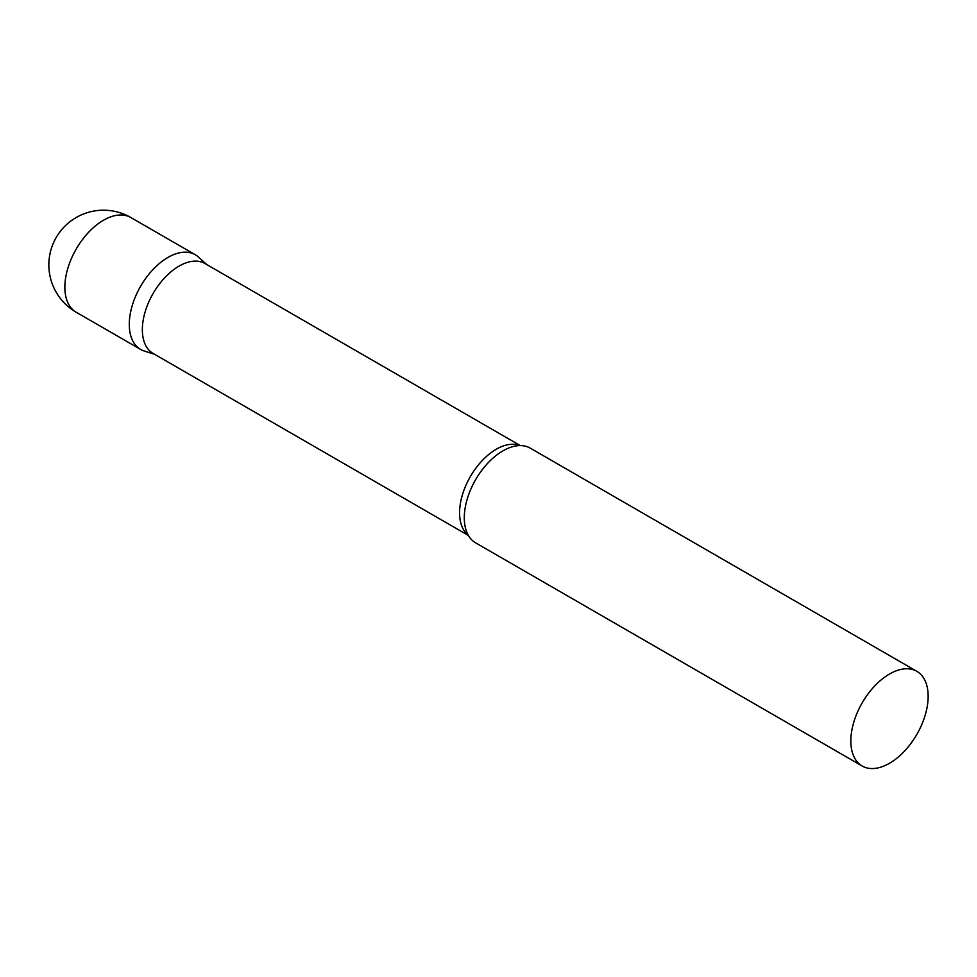 <?xml version="1.0" encoding="UTF-8"?>
<svg xmlns="http://www.w3.org/2000/svg" width="977" height="977" viewBox="0 0 977 977"><rect width="100%" height="100%" fill="white"/><g stroke="black" fill="none" stroke-linecap="round" stroke-linejoin="round"><path stroke-width="1.47" d="M76.182 312.225L140.603 349.412A54.663 31.557 -60 0 1 132.225 305.606A54.663 31.557 -60 0 1 167.946 257.44A54.663 31.557 -60 0 1 195.278 254.728L130.845 217.529A54.663 54.663 0 0 0 48.85 264.877A54.663 54.663 0 0 0 76.182 312.225A54.663 31.557 -60 0 1 64.861 287.189A54.663 31.557 -60 0 1 103.513 220.24A54.663 31.557 -60 0 1 130.845 217.529M520.301 445.585L204.999 263.546A51.891 29.957 120 0 0 165.003 277.444A51.891 29.957 120 0 0 142.349 329.676A51.891 29.957 120 0 0 153.096 353.43L468.41 535.469M206.623 264.474L198.465 257.061A54.663 31.557 120 0 0 155.404 267.087A54.663 31.557 120 0 0 129.282 324.388A54.663 31.557 120 0 0 144.23 351.012L154.72 354.37M916.829 671.321L530.279 448.15A54.663 31.557 120 0 0 514.903 446.135A54.663 31.557 120 0 0 464.295 517.81A54.663 31.557 120 0 0 466.188 530.523A54.663 31.557 120 0 0 475.616 542.833L862.166 766.005A54.663 31.557 120 0 0 904.287 751.35A54.663 31.557 120 0 0 928.15 696.345A54.663 31.557 120 0 0 916.829 671.321A54.663 31.557 120 0 0 874.708 685.964A54.663 31.557 120 0 0 850.845 740.969A54.663 31.557 120 0 0 862.166 766.005M519.935 445.585A51.891 29.957 120 0 0 480.806 462.121A51.891 29.957 120 0 0 459.569 512.815A51.891 29.957 120 0 0 468.227 535.152"/></g></svg>
